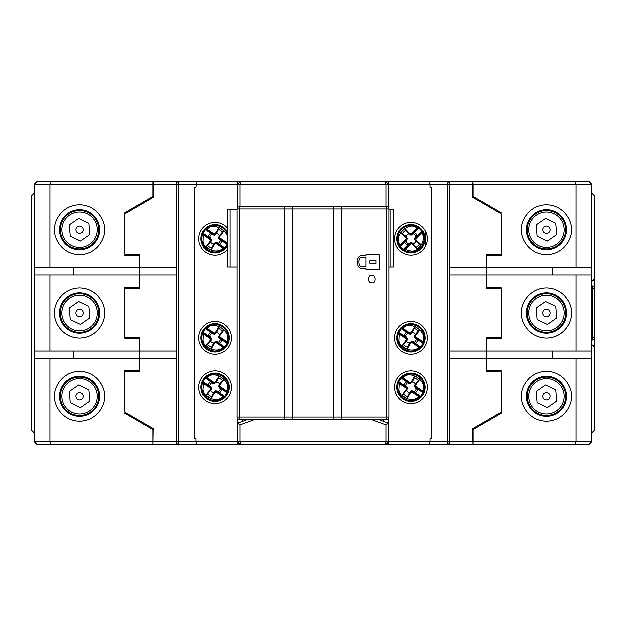 <?xml version="1.0" encoding="UTF-8"?>
<svg xmlns="http://www.w3.org/2000/svg" width="626" height="626" viewBox="0 0 626 626"><rect width="100%" height="100%" fill="white"/><g stroke="black" fill="none" stroke-linecap="round" stroke-linejoin="round"><path stroke-width="0.94" d="M98.791 396.281A19.242 19.242 0 0 1 79.557 415.523A19.242 19.242 0 0 1 60.315 396.281A19.242 19.242 0 0 1 79.557 377.048A19.242 19.242 0 0 1 98.791 396.281M79.557 415.883A19.594 19.594 0 0 0 99.151 396.281A19.594 19.594 0 0 0 79.557 376.688A19.594 19.594 0 0 0 59.963 396.281A19.594 19.594 0 0 0 79.557 415.883M97.296 396.281A17.739 17.739 0 0 1 79.557 414.029A17.739 17.739 0 0 1 61.817 396.281A17.739 17.739 0 0 1 79.557 378.542A17.739 17.739 0 0 1 97.296 396.281M89.44 396.281L88.9 389.81L78.618 384.951L69.275 391.43L70.214 402.761L80.488 407.62L89.839 401.141L88.9 389.81L78.618 384.951M83.235 396.281A3.678 3.678 0 0 0 79.557 392.612A3.678 3.678 0 0 0 75.879 396.281A3.678 3.678 0 0 0 79.557 399.959A3.678 3.678 0 0 0 83.235 396.281M70.143 401.962L70.214 402.761L80.488 407.62L89.839 401.141L89.768 400.343M59.47 229.719A20.087 20.087 0 0 1 79.557 209.632A20.087 20.087 0 0 1 99.644 229.719A20.087 20.087 0 0 1 79.557 249.797A20.087 20.087 0 0 1 59.47 229.719A20.087 20.087 0 0 0 79.557 249.797M59.47 313A20.087 20.087 0 0 1 79.557 292.913A20.087 20.087 0 0 1 99.644 313A20.087 20.087 0 0 1 79.557 333.087A20.087 20.087 0 0 1 59.47 313A20.087 20.087 0 0 0 79.557 333.087M59.47 396.281A20.087 20.087 0 0 1 79.557 376.203A20.087 20.087 0 0 1 99.644 396.281A20.087 20.087 0 0 1 79.557 416.368A20.087 20.087 0 0 1 59.47 396.281A20.087 20.087 0 0 0 79.557 416.368M124.871 254.211L124.871 212.668L124.871 254.211L139.575 254.211L139.575 267.685L49.916 267.685L49.916 184.154L50.706 181.211L37.177 181.211L34.242 184.154L34.242 267.685L49.916 267.685M124.871 337.492L124.871 287.279L124.871 337.492L139.575 337.492L139.575 350.967L49.916 350.967L49.916 275.033L139.575 275.033L139.575 287.279L124.871 287.279M124.871 412.213L124.871 370.569L124.871 412.213L153.292 428.622L153.041 444.789L176.313 444.789L176.313 441.846L178.222 441.846A2.942 1.033 90 0 0 179.255 444.789A2.942 2.942 0 0 1 176.313 441.846L153.292 441.846M49.916 358.315L34.242 358.315L34.242 441.846L37.177 444.789L153.041 444.789L153.041 441.846L49.916 441.846L49.916 358.315L139.575 358.315L139.575 370.569L124.871 370.569M34.242 184.154L153.041 184.154L153.041 181.211L50.706 181.211M124.871 255.431L139.575 255.431L139.575 288.508L124.871 288.508M153.041 184.154L153.041 196.4L124.871 212.668M124.871 338.721L139.575 338.721L139.575 358.315L139.575 350.967L176.313 350.967M124.871 413.332L153.041 429.6L153.041 441.846M34.242 441.846L49.916 441.846L50.706 444.789M49.916 275.033L34.242 275.033L34.242 350.967L49.916 350.967M34.242 358.315L34.242 350.967M34.242 275.033L34.242 267.685M73.43 275.033L73.43 267.685M73.43 358.315L73.43 350.967M565.685 313A19.242 19.242 0 0 1 546.443 332.242A19.242 19.242 0 0 1 527.209 313A19.242 19.242 0 0 1 546.443 293.758A19.242 19.242 0 0 1 565.685 313M526.849 313A19.594 19.594 0 0 0 546.443 332.594A19.594 19.594 0 0 0 566.037 313A19.594 19.594 0 0 0 546.443 293.406A19.594 19.594 0 0 0 526.849 313M564.183 313A17.739 17.739 0 0 1 546.443 330.739A17.739 17.739 0 0 1 528.704 313A17.739 17.739 0 0 1 546.443 295.261A17.739 17.739 0 0 1 564.183 313M546.443 309.322A3.678 3.678 0 0 0 542.765 313A3.678 3.678 0 0 0 546.443 316.678A3.678 3.678 0 0 0 550.121 313A3.678 3.678 0 0 0 546.443 309.322M555.786 306.521L545.512 301.669L536.161 308.141L537.1 319.479L547.382 324.331L556.725 317.859L555.786 306.521M546.443 323.892L547.382 324.331M201.071 340.442A14.21 14.21 0 0 1 212.316 323.791A14.21 14.21 0 0 1 228.967 335.043A14.21 14.21 0 0 1 217.715 351.687A14.21 14.21 0 0 1 200.813 337.743A14.202 14.202 0 0 1 228.96 335.043A14.202 14.202 0 0 1 216.369 351.875A14.202 14.202 0 0 1 201.071 340.442M214.554 343.275L210.946 349.151L205.954 345.779L210.97 340.599L211.478 338.423L209.608 336.264A5.611 5.611 0 0 1 211.627 333.275L214.335 334.206L216.494 332.328A5.611 5.611 0 0 1 219.483 334.347L218.552 337.054L219.836 338.877L220.274 338.956L219.397 337.531L220.156 337.696L226.432 341.937L226.706 341.53L227.582 341.999L227.512 343.51A13.756 13.756 0 0 1 225.031 347.18L223.654 347.806L222.895 347.172L223.169 346.765L216.893 342.524L216.455 341.882L217.871 341.788L215.704 341.28L213.881 342.563L211.244 347.727L213.654 343.807L215.915 342.375L216.893 342.524M211.924 333.322L210.446 332.226A7.168 7.168 0 0 0 208.192 335.559L209.765 336.522L210.641 337.946L209.882 337.79L202.198 332.969L205.359 328.642L206.423 328.447A0.493 0.485 -83.8 0 1 206.384 327.672L207.143 328.314L206.87 328.713L213.145 332.954L213.576 333.603L212.159 333.689M202.527 331.968A13.756 13.756 0 0 1 205.007 328.306L206.384 327.672A13.263 13.263 0 0 1 227.582 341.999A0.493 0.485 151.9 0 1 226.839 342.242L227.066 343.306L224.679 346.843L223.607 347.031A0.493 0.485 96.2 0 1 223.654 347.806A13.263 13.263 0 0 1 202.456 333.486A0.493 0.485 -28.1 0 1 203.192 333.235L202.973 332.171L210.046 336.96M205.813 327.625A0.493 0.485 95.7 0 0 205.868 328.392L213.576 333.603M205.007 328.306L212.441 333.423M202.198 332.969A0.493 0.485 -27.6 0 1 202.926 332.735L210.641 337.946M224.225 347.853A0.493 0.485 -84.3 0 0 224.171 347.094L216.455 341.882M225.031 347.18L217.598 342.062M227.512 343.51L219.984 338.525M227.841 342.508A0.493 0.485 152.4 0 1 227.105 342.743L219.397 337.531M220.156 337.696L219.656 336.843L220.133 334.206L219.069 334.887M215.485 332.21L219.092 326.334L216.385 331.678L214.123 333.102L213.145 332.954M209.882 337.79L210.383 338.635L209.898 341.272L210.97 340.599M219.092 326.334L224.085 329.706L220.133 334.206M216.494 332.328L218.795 327.75M218.466 328.36A9.993 9.993 0 0 1 222.433 331.044L222.879 330.512M210.946 349.151L211.244 347.727M222.433 331.044L219.483 334.347M219.836 338.877L220.43 339.222A5.611 5.611 0 0 1 218.411 342.211L217.871 341.788M210.547 341.131A5.611 5.611 0 0 0 213.536 343.15M218.552 337.054L219.656 336.843M210.446 332.226L211.627 333.275M209.608 336.264L208.192 335.559M210.195 336.6L209.765 336.522M216.385 331.678L216.158 332.922M218.106 342.164L219.585 343.259L218.411 342.211M219.585 343.259A7.168 7.168 0 0 0 221.839 339.926L220.274 338.956M220.43 339.222L221.839 339.926M214.123 333.102L214.335 334.206M210.383 338.635L211.478 338.423M213.654 343.807L213.881 342.563M215.915 342.375L215.704 341.28M98.791 313A19.242 19.242 0 0 1 79.557 332.242A19.242 19.242 0 0 1 60.315 313A19.242 19.242 0 0 1 79.557 293.758A19.242 19.242 0 0 1 98.791 313M79.557 332.594A19.594 19.594 0 0 0 99.151 313A19.594 19.594 0 0 0 79.557 293.406A19.594 19.594 0 0 0 59.963 313A19.594 19.594 0 0 0 79.557 332.594M97.296 313A17.739 17.739 0 0 1 79.557 330.739A17.739 17.739 0 0 1 61.817 313A17.739 17.739 0 0 1 79.557 295.261A17.739 17.739 0 0 1 97.296 313M80.488 324.331L89.839 317.859L89.44 313L88.9 306.521L78.618 301.669L69.275 308.141L70.214 319.479L80.488 324.331L89.839 317.859L88.9 306.521L78.618 301.669M83.235 313A3.678 3.678 0 0 0 79.557 309.322A3.678 3.678 0 0 0 75.879 313A3.678 3.678 0 0 0 79.557 316.678A3.678 3.678 0 0 0 83.235 313M70.143 318.673L70.214 319.479M410.985 252.982A14.21 14.21 0 0 1 396.774 238.78A14.21 14.21 0 0 1 410.985 224.57A14.21 14.21 0 0 1 425.187 238.78A14.21 14.21 0 0 1 410.985 252.982A14.202 14.202 0 0 1 396.782 238.78A14.202 14.202 0 0 1 410.985 224.577A14.202 14.202 0 0 1 425.187 238.78A14.202 14.202 0 0 1 410.985 252.982M416.321 240.282L421.408 244.946L417.151 249.203L413.019 243.295L410.985 242.379L408.504 243.811A5.611 5.611 0 0 1 405.953 241.26L407.385 238.78L405.953 236.299A5.611 5.611 0 0 1 408.504 233.748L410.985 235.18L413.019 234.265L413.176 233.85L411.611 234.445L411.916 233.725L417.268 228.373L416.924 228.02L417.55 227.254L419.021 227.614A13.756 13.756 0 0 1 422.151 230.736L422.503 232.215L421.736 232.833L421.392 232.489L416.032 237.849L415.32 238.154L415.5 236.745L414.584 238.78L415.5 240.814L420.069 244.383L416.673 241.276L415.703 238.78L416.032 237.849M406.055 240.971L404.693 242.215A7.168 7.168 0 0 0 407.542 245.063L408.786 243.71L410.359 243.115L410.053 243.827L403.864 250.463L400.21 246.534L400.225 245.447A0.493 0.485 -162.8 0 1 399.458 245.345L400.225 244.719L400.577 245.063L405.93 239.711L406.65 239.406L406.055 240.971L406.47 240.814M402.941 249.946A13.756 13.756 0 0 1 399.818 246.816L399.458 245.345A13.263 13.263 0 0 1 417.55 227.254A0.493 0.485 72.8 0 1 417.652 228.02L418.739 228.005L421.752 231.025L421.736 232.113A0.493 0.485 17.2 0 1 422.503 232.215A13.263 13.263 0 0 1 404.419 250.298A0.493 0.485 -107.2 0 1 404.31 249.531L403.23 249.547L409.271 243.506M399.302 245.893A0.493 0.485 16.6 0 0 400.061 245.987L406.65 239.406M399.818 246.816L406.251 240.494M403.864 250.463A0.493 0.485 -106.6 0 1 403.77 249.696L410.359 243.115M422.66 231.659A0.493 0.485 -163.4 0 0 421.901 231.565L415.32 238.154M422.151 230.736L415.711 237.066M419.021 227.614L412.698 234.046M418.098 227.097A0.493 0.485 73.4 0 1 418.191 227.864L411.611 234.445M411.916 233.725L410.985 234.054L408.488 233.083L408.95 234.265M405.64 237.27L400.554 232.614L405.288 236.284L406.258 238.78L405.93 239.711M410.053 243.827L410.985 243.498L413.481 244.469L413.019 243.295M400.554 232.614L404.811 228.349L408.488 233.083M405.953 236.299L401.892 233.169M402.432 233.608A9.993 9.993 0 0 1 405.812 230.227L405.374 229.687M421.408 244.946L420.069 244.383M405.812 230.227L408.504 233.748M413.019 234.265L413.465 233.748A5.611 5.611 0 0 1 416.016 236.299L415.5 236.745M413.465 243.811A5.611 5.611 0 0 0 416.016 241.26M410.985 235.18L410.985 234.054M404.693 242.215L405.953 241.26M408.504 243.811L407.542 245.063M408.95 243.295L408.786 243.71M405.288 236.284L406.47 236.745M415.907 236.581L417.268 235.337L416.016 236.299M417.268 235.337A7.168 7.168 0 0 0 414.42 232.489L413.176 233.85M413.465 233.748L414.42 232.489M406.258 238.78L407.385 238.78M410.985 243.498L410.985 242.379M416.673 241.276L415.5 240.814M415.703 238.78L414.584 238.78M397.048 390.014A14.21 14.21 0 0 1 408.191 373.292A14.21 14.21 0 0 1 424.913 384.434A14.21 14.21 0 0 1 413.77 401.149A14.21 14.21 0 0 1 397.048 390.014A14.202 14.202 0 0 1 410.985 373.018A14.202 14.202 0 0 1 424.905 384.434A14.202 14.202 0 0 1 410.985 401.423A14.202 14.202 0 0 1 397.056 390.014M410.554 392.752L406.986 398.66L401.97 395.319L406.955 390.1L407.456 387.932L405.562 385.78A5.611 5.611 0 0 1 407.565 382.776L410.273 383.691L412.424 381.805A5.611 5.611 0 0 1 415.429 383.801L414.514 386.516L415.813 388.331L415.359 386.985L416.118 387.142L422.425 391.344L422.691 390.937L423.575 391.399L423.512 392.909A13.756 13.756 0 0 1 421.055 396.594L419.686 397.228L418.919 396.602L419.193 396.195L412.886 391.993L412.448 391.352L414.099 391.626L413.864 391.25L411.689 390.749L409.873 392.048L407.268 397.236L409.654 393.292L411.908 391.853L412.886 391.993M407.862 382.822L406.376 381.735A7.168 7.168 0 0 0 404.146 385.084L405.718 386.039L406.61 387.455L405.844 387.298L398.128 382.541L401.266 378.182L402.33 377.987A0.493 0.485 -84.2 0 1 402.283 377.212L403.042 377.846L402.776 378.253L409.075 382.455L409.514 383.096L408.105 383.19M398.457 381.531A13.756 13.756 0 0 1 400.906 377.854L402.283 377.212A13.263 13.263 0 0 1 423.575 391.399A0.493 0.485 151.5 0 1 422.84 391.649L423.066 392.705L420.703 396.258L419.631 396.454A0.493 0.485 95.8 0 1 419.686 397.228A13.263 13.263 0 0 1 398.394 383.049A0.493 0.485 -28.5 0 1 399.13 382.799L398.895 381.735L406.008 386.469M401.712 377.165A0.493 0.485 95.3 0 0 401.767 377.932L409.514 383.096M400.906 377.854L408.371 382.924M398.128 382.541A0.493 0.485 -27.9 0 1 398.864 382.298L406.61 387.455M420.257 397.275A0.493 0.485 -84.7 0 0 420.195 396.508L412.448 391.352M421.055 396.594L413.59 391.524M423.512 392.909L415.954 387.971M423.833 391.907A0.493 0.485 152.1 0 1 423.106 392.142L415.359 386.985M416.118 387.142L415.609 386.297L416.079 383.66L415.015 384.341M411.415 381.688L414.983 375.788L412.307 381.148L410.053 382.596L409.075 382.455M405.844 387.298L406.352 388.151L405.891 390.788L406.955 390.1M414.983 375.788L419.991 379.129L416.079 383.66M412.424 381.805L414.694 377.204M414.373 377.822A9.993 9.993 0 0 1 418.356 380.475L418.794 379.935M406.986 398.66L407.268 397.236M418.356 380.475L415.429 383.801M415.813 388.331L416.4 388.668A5.611 5.611 0 0 1 414.404 391.665L413.864 391.25M406.54 390.64A5.611 5.611 0 0 0 409.537 392.643M414.514 386.516L415.609 386.297M406.376 381.735L407.565 382.776M405.562 385.78L404.146 385.084M406.157 386.117L405.718 386.039M412.307 381.148L412.088 382.392M414.099 391.626L415.586 392.713L414.404 391.665M415.586 392.713A7.168 7.168 0 0 0 417.824 389.356L416.243 388.41M416.4 388.668L417.824 389.356M410.053 382.596L410.273 383.691M406.352 388.151L407.456 387.932M409.654 393.292L409.873 392.048M411.908 391.853L411.689 390.749M393.347 209.264L390.898 209.264L390.898 267.067L393.347 267.067L393.347 209.264M227.598 267.067L227.598 209.264L230.047 209.264L230.047 267.067L227.598 267.067M390.898 209.264L388.934 209.264M390.898 267.067L388.934 267.067M237.066 267.067L230.047 267.067M237.066 209.264L230.047 209.264M201.071 389.92A14.21 14.21 0 0 1 212.316 373.276A14.21 14.21 0 0 1 228.967 384.52A14.21 14.21 0 0 1 217.715 401.172A14.21 14.21 0 0 1 200.813 387.22A14.202 14.202 0 0 1 228.96 384.52A14.202 14.202 0 0 1 216.369 401.36A14.202 14.202 0 0 1 201.071 389.92M214.554 392.752L210.946 398.629L205.954 395.256L210.97 390.076L211.478 387.909L209.608 385.741A5.611 5.611 0 0 1 211.627 382.752L214.335 383.683L216.494 381.813A5.611 5.611 0 0 1 219.483 383.832L218.552 386.539L219.836 388.363L220.274 388.441L219.397 387.017L220.156 387.173L226.432 391.414L226.706 391.015L227.582 391.477L227.512 392.995A13.756 13.756 0 0 1 225.031 396.657L223.654 397.291L222.895 396.649L223.169 396.242L216.893 392.001L216.455 391.36L217.871 391.273L215.704 390.757L213.881 392.04L211.244 397.213L213.654 393.284L215.915 391.86L216.893 392.001M211.924 382.799L210.446 381.704A7.168 7.168 0 0 0 208.192 385.037L209.765 386.007L210.641 387.431L209.882 387.267L202.198 382.455L205.359 378.12L206.423 377.932A0.493 0.485 -83.8 0 1 206.384 377.157L207.143 377.791L206.87 378.198L213.145 382.439L213.576 383.081L212.159 383.175M202.527 381.453A13.756 13.756 0 0 1 205.007 377.783L206.384 377.157A13.263 13.263 0 0 1 227.582 391.477A0.493 0.485 151.9 0 1 226.839 391.727L227.066 392.792L224.679 396.321L223.607 396.516A0.493 0.485 96.2 0 1 223.654 397.291A13.263 13.263 0 0 1 202.456 382.963A0.493 0.485 -28.1 0 1 203.192 382.721L202.973 381.657L210.046 386.438M205.813 377.102A0.493 0.485 95.7 0 0 205.868 377.869L213.576 383.081M205.007 377.783L212.441 382.901M202.198 382.455A0.493 0.485 -27.6 0 1 202.926 382.22L210.641 387.431M224.225 397.338A0.493 0.485 -84.3 0 0 224.171 396.571L216.455 391.36M225.031 396.657L217.598 391.54M227.512 392.995L219.984 388.003M227.841 391.993A0.493 0.485 152.4 0 1 227.105 392.228L219.397 387.017M220.156 387.173L219.656 386.328L220.133 383.691L219.069 384.364M215.485 381.688L219.092 375.811L216.385 381.156L214.123 382.588L213.145 382.439M209.882 387.267L210.383 388.12L209.898 390.749L210.97 390.076M219.092 375.811L224.085 379.184L220.133 383.691M216.494 381.813L218.795 377.235M218.466 377.846A9.993 9.993 0 0 1 222.433 380.522L222.879 379.99M210.946 398.629L211.244 397.213M222.433 380.522L219.483 383.832M219.836 388.363L220.43 388.699A5.611 5.611 0 0 1 218.411 391.688L217.871 391.273M210.547 390.616A5.611 5.611 0 0 0 213.536 392.635M218.552 386.539L219.656 386.328M210.446 381.704L211.627 382.752M209.608 385.741L208.192 385.037M210.195 386.085L209.765 386.007M216.385 381.156L216.158 382.4M218.106 391.641L219.585 392.737L218.411 391.688M219.585 392.737A7.168 7.168 0 0 0 221.839 389.403L220.274 388.441M220.43 388.699L221.839 389.403M214.123 382.588L214.335 383.683M210.383 388.12L211.478 387.909M213.654 393.284L213.881 392.04M215.915 391.86L215.704 390.757M565.685 229.719A19.242 19.242 0 0 1 546.443 248.952A19.242 19.242 0 0 1 527.209 229.719A19.242 19.242 0 0 1 546.443 210.477A19.242 19.242 0 0 1 565.685 229.719M526.849 229.719A19.594 19.594 0 0 0 546.443 249.312A19.594 19.594 0 0 0 566.037 229.719A19.594 19.594 0 0 0 546.443 210.117A19.594 19.594 0 0 0 526.849 229.719M564.183 229.719A17.739 17.739 0 0 1 546.443 247.458A17.739 17.739 0 0 1 528.704 229.719A17.739 17.739 0 0 1 546.443 211.971A17.739 17.739 0 0 1 564.183 229.719M546.443 218.826L545.512 218.38L536.161 224.859L537.1 236.19L547.382 241.049L556.725 234.57L555.786 223.239L545.512 218.38M546.443 226.041A3.678 3.678 0 0 0 542.765 229.719A3.678 3.678 0 0 0 546.443 233.388A3.678 3.678 0 0 0 550.121 229.719A3.678 3.678 0 0 0 546.443 226.041M546.443 240.603L547.382 241.049M98.791 229.719A19.242 19.242 0 0 1 79.557 248.952A19.242 19.242 0 0 1 60.315 229.719A19.242 19.242 0 0 1 79.557 210.477A19.242 19.242 0 0 1 98.791 229.719M79.557 249.312A19.594 19.594 0 0 0 99.151 229.719A19.594 19.594 0 0 0 79.557 210.117A19.594 19.594 0 0 0 59.963 229.719A19.594 19.594 0 0 0 79.557 249.312M97.296 229.719A17.739 17.739 0 0 1 79.557 247.458A17.739 17.739 0 0 1 61.817 229.719A17.739 17.739 0 0 1 79.557 211.971A17.739 17.739 0 0 1 97.296 229.719M88.97 224.038L88.9 223.239L78.618 218.38L69.275 224.859L70.214 236.19L80.488 241.049L89.839 234.57L88.9 223.239L78.618 218.38M83.235 229.719A3.678 3.678 0 0 0 79.557 226.041A3.678 3.678 0 0 0 75.879 229.719A3.678 3.678 0 0 0 79.557 233.388A3.678 3.678 0 0 0 83.235 229.719M80.488 241.049L89.839 234.57L89.768 233.772M69.674 229.719L70.214 236.19M566.53 396.281A20.087 20.087 0 0 1 546.443 416.368A20.087 20.087 0 0 1 526.356 396.281A20.087 20.087 0 0 1 546.443 376.203A20.087 20.087 0 0 1 566.53 396.281M566.53 313A20.087 20.087 0 0 1 546.443 333.087A20.087 20.087 0 0 1 526.356 313A20.087 20.087 0 0 1 546.443 292.913A20.087 20.087 0 0 1 566.53 313M566.53 229.719A20.087 20.087 0 0 1 546.443 249.797A20.087 20.087 0 0 1 526.356 229.719A20.087 20.087 0 0 1 546.443 209.632A20.087 20.087 0 0 1 566.53 229.719M501.129 371.789L501.129 413.332L501.129 371.789L486.425 371.789L486.425 358.315L576.084 358.315L576.084 441.846L575.294 444.789L588.823 444.789L591.758 441.846L591.758 358.315L576.084 358.315M501.129 288.508L501.129 338.721L501.129 288.508L486.425 288.508L486.425 275.033L576.084 275.033L576.084 350.967L486.425 350.967L486.425 338.721L501.129 338.721M501.129 213.787L501.129 255.431L501.129 213.787L472.708 197.378L472.708 181.211L446.745 181.211A2.942 2.942 0 0 1 449.687 184.154L447.778 184.154A2.942 1.033 -90 0 0 446.745 181.211L179.255 181.211A2.942 1.033 90 0 0 178.222 184.154L178.222 441.846L195.915 441.846L195.915 438.904L194.193 438.904L194.193 187.096L195.915 187.096L196.447 181.211M576.084 267.685L591.758 267.685L591.758 184.154L588.823 181.211L472.708 181.211L472.959 184.154L576.084 184.154L576.084 267.685L486.425 267.685L486.425 255.431L501.129 255.431M591.758 441.846L472.959 441.846L472.959 444.789L575.294 444.789M501.129 370.569L486.425 370.569L486.425 350.967L486.425 358.315L449.687 358.315M472.959 441.846L472.959 429.6L501.129 413.332M501.129 287.279L486.425 287.279L486.425 267.685L486.425 275.033L449.687 275.033M501.129 212.668L472.959 196.4L472.959 184.154M591.758 184.154L576.084 184.154L575.294 181.211M576.084 350.967L591.758 350.967L591.758 275.033L576.084 275.033M591.758 267.685L591.758 275.033M591.758 350.967L591.758 358.315M552.57 350.967L552.57 358.315M552.57 267.685L552.57 275.033M565.685 396.281A19.242 19.242 0 0 1 546.443 415.523A19.242 19.242 0 0 1 527.209 396.281A19.242 19.242 0 0 1 546.443 377.048A19.242 19.242 0 0 1 565.685 396.281M526.849 396.281A19.594 19.594 0 0 0 546.443 415.883A19.594 19.594 0 0 0 566.037 396.281A19.594 19.594 0 0 0 546.443 376.688A19.594 19.594 0 0 0 526.849 396.281M564.183 396.281A17.739 17.739 0 0 1 546.443 414.029A17.739 17.739 0 0 1 528.704 396.281A17.739 17.739 0 0 1 546.443 378.542A17.739 17.739 0 0 1 564.183 396.281M536.161 391.43L537.1 402.761L547.382 407.62L556.725 401.141L555.786 389.81L545.512 384.951L536.161 391.43L537.1 402.761M546.443 385.397L545.512 384.951M546.443 392.612A3.678 3.678 0 0 0 542.765 396.281A3.678 3.678 0 0 0 546.443 399.959A3.678 3.678 0 0 0 550.121 396.281A3.678 3.678 0 0 0 546.443 392.612M546.443 407.174L547.382 407.62M371.789 282.874C367.431 284.173 367.431 274.219 371.789 275.518C376.156 274.219 376.156 284.173 371.789 282.874M370.569 260.338L371.875 260.948L375.952 260.338L375.952 263.765L371.875 263.155L370.569 263.765C368.526 262.623 368.526 261.48 370.569 260.338M237.066 208.896A2.449 2.449 0 0 1 239.515 206.447L239.304 208.896L284.329 208.896L284.329 417.104L239.304 417.104L239.304 208.896L237.066 208.896L237.066 417.104L239.304 417.104L239.515 419.553A2.449 2.449 0 0 1 237.066 417.104M386.485 206.447A2.449 2.449 0 0 1 388.934 208.896L386.696 208.896L386.696 417.104L341.671 417.104L341.671 208.896L386.696 208.896L386.485 206.447L239.515 206.447M388.934 417.104A2.449 2.449 0 0 1 386.485 419.553L386.696 417.104L388.934 417.104L388.934 208.896M386.485 419.553L239.515 419.553M362.97 255.682C355.411 253.413 355.411 270.682 362.97 268.421L365.913 268.421L365.913 269.399L379.137 269.399L379.137 254.704L365.913 254.704L365.913 255.682L362.97 255.682M362.97 266.699C357.446 268.358 357.446 255.737 362.97 257.396L365.913 257.396L365.913 266.699L362.97 266.699M397.048 340.528A14.21 14.21 0 0 1 408.191 323.806A14.21 14.21 0 0 1 424.913 334.949A14.21 14.21 0 0 1 413.77 351.671A14.21 14.21 0 0 1 397.048 340.528A14.202 14.202 0 0 1 410.985 323.54A14.202 14.202 0 0 1 424.905 334.949A14.202 14.202 0 0 1 410.985 351.945A14.202 14.202 0 0 1 397.056 340.528M410.554 343.275L406.986 349.175L401.97 345.834L406.955 340.622L407.456 338.447L405.562 336.295A5.611 5.611 0 0 1 407.565 333.298L410.273 334.214L412.088 332.915L414.373 328.337A9.993 9.993 0 0 1 418.356 330.99L415.015 334.863L414.514 337.031L415.813 338.846L415.359 337.508L416.118 337.664L422.425 341.859L422.691 341.452L423.575 341.913L423.512 343.431A13.756 13.756 0 0 1 421.055 347.109L419.686 347.751L418.919 347.117L419.193 346.71L412.886 342.508L412.448 341.866L413.864 341.773L411.689 341.272L409.873 342.571L407.268 347.759L409.654 343.815L411.908 342.367L412.886 342.508M406.54 341.162A5.611 5.611 0 0 0 409.537 343.158M407.862 333.337L406.376 332.25A7.168 7.168 0 0 0 404.146 335.606L405.718 336.553L406.61 337.977L405.844 337.821L398.128 333.055L401.266 328.705L402.33 328.509A0.493 0.485 -84.2 0 1 402.283 327.734L403.042 328.36L402.776 328.767L409.075 332.969L409.514 333.611L407.862 333.337L408.105 333.713M398.457 332.054A13.756 13.756 0 0 1 400.906 328.368L402.283 327.734A13.263 13.263 0 0 1 423.575 341.913A0.493 0.485 151.5 0 1 422.84 342.164L423.066 343.228L420.703 346.781L419.631 346.976A0.493 0.485 95.8 0 1 419.686 347.751A13.263 13.263 0 0 1 398.394 333.564A0.493 0.485 -28.5 0 1 399.13 333.314L398.895 332.257L406.008 336.991M401.712 327.688A0.493 0.485 95.3 0 0 401.767 328.454L409.514 333.611M400.906 328.368L408.371 333.439M398.128 333.055A0.493 0.485 -27.9 0 1 398.864 332.813L406.61 337.977M420.257 347.798A0.493 0.485 -84.7 0 0 420.195 347.031L412.448 341.866M421.055 347.109L413.59 342.039M423.512 343.431L415.954 338.494M423.833 342.422A0.493 0.485 152.1 0 1 423.106 342.665L415.359 337.508M416.118 337.664L415.609 336.811L416.079 334.174L415.015 334.863M411.415 332.21L414.983 326.303L412.307 331.67L410.053 333.11L409.075 332.969M405.844 337.821L406.352 338.666L405.891 341.303L406.955 340.622M414.983 326.303L419.991 329.644L416.079 334.174M414.373 328.337L414.694 327.727M418.356 330.99L418.794 330.458M406.986 349.175L407.268 347.759M412.424 332.32A5.611 5.611 0 0 1 415.429 334.323M415.813 338.846L416.4 339.182A5.611 5.611 0 0 1 414.404 342.187L413.864 341.773M414.514 337.031L415.609 336.811M406.376 332.25L407.565 333.298M405.562 336.295L404.146 335.606M406.157 336.631L405.718 336.553M412.307 331.67L412.088 332.915M414.099 342.14L415.586 343.228L414.404 342.187M415.586 343.228A7.168 7.168 0 0 0 417.824 339.879L416.243 338.924M416.4 339.182L417.824 339.879M410.053 333.11L410.273 334.214M406.352 338.666L407.456 338.447M409.654 343.815L409.873 342.571M411.908 342.367L411.689 341.272M215.015 403.637A16.409 16.409 0 0 1 198.606 387.22A16.409 16.409 0 0 1 215.015 370.811A16.409 16.409 0 0 1 231.432 387.22A16.409 16.409 0 0 1 215.015 403.637M215.015 354.152A16.409 16.409 0 0 1 198.606 337.743A16.409 16.409 0 0 1 215.015 321.326A16.409 16.409 0 0 1 231.432 337.743A16.409 16.409 0 0 1 215.015 354.152M227.598 249.32A16.409 16.409 0 0 1 198.606 238.78A16.409 16.409 0 0 1 227.598 228.24M410.985 222.363A16.409 16.409 0 0 0 394.568 238.78A16.409 16.409 0 0 0 410.985 255.189A16.409 16.409 0 0 0 427.394 238.78A16.409 16.409 0 0 0 410.985 222.363M410.985 321.326A16.409 16.409 0 0 0 394.568 337.743A16.409 16.409 0 0 0 410.985 354.152A16.409 16.409 0 0 0 427.394 337.743A16.409 16.409 0 0 0 410.985 321.326M410.985 370.811A16.409 16.409 0 0 0 394.568 387.22A16.409 16.409 0 0 0 410.985 403.637A16.409 16.409 0 0 0 427.394 387.22A16.409 16.409 0 0 0 410.985 370.811M247.646 419.553L237.551 423.231L240.001 424.944L254.813 419.553M371.187 419.553L385.999 424.944L388.449 423.231L378.354 419.553M449.687 444.789L449.687 441.846L472.708 441.846L472.959 444.789L446.745 444.789A2.942 1.033 -90 0 0 447.778 441.846L449.687 441.846A2.942 2.942 0 0 1 446.745 444.789L385.506 444.789A2.942 2.942 0 0 0 388.449 441.846L388.449 418.575M385.999 424.944L385.999 441.846L240.001 441.846L240.001 424.944M237.551 418.575L237.551 441.846L240.494 444.789L196.447 444.789L195.915 441.846L237.551 441.846A2.942 2.942 0 0 0 240.494 444.789A2.942 2.942 0 0 1 237.551 441.846L240.001 441.846L241.221 444.789L240.494 444.789M242.45 421.447L242.45 419.553M383.55 419.553L383.55 421.447M176.313 267.685L139.575 267.685L139.575 275.033L176.313 275.033M132.219 254.211L132.219 255.431M132.219 287.279L132.219 288.508M132.219 337.492L132.219 338.721M132.219 370.569L132.219 371.789M176.313 358.315L139.575 358.315L139.575 371.789L124.871 371.789M472.708 441.846L472.708 428.622L501.129 412.213M493.781 371.789L493.781 370.569M493.781 338.721L493.781 337.492M449.687 350.967L486.425 350.967L486.425 337.492L501.129 337.492M493.781 288.508L493.781 287.279M493.781 255.431L493.781 254.211M449.687 267.685L486.425 267.685L486.425 254.211L501.129 254.211M449.687 441.846L449.687 184.154L472.708 184.154M388.449 207.425L388.449 184.154L430.085 184.154L430.085 187.096L431.807 187.096L431.807 438.904L430.085 438.904L430.085 441.846L385.999 441.846L384.779 444.789L241.221 444.789M240.001 206.447L240.001 184.154L385.999 184.154L385.999 206.447M176.313 441.846L176.313 184.154A2.942 2.942 0 0 1 179.255 181.211L153.292 181.211L153.292 184.154L237.551 184.154L237.551 207.425M153.292 184.154L153.292 197.378L124.871 213.787M153.292 197.378L151.343 197.378M151.343 428.622L153.292 428.622M429.553 444.789L430.085 441.846L447.778 441.846L447.778 184.154L430.085 184.154L429.553 181.211M384.779 444.789L385.506 444.789L388.449 441.846L388.449 444.789L345.826 444.789M196.447 444.789L176.313 444.789M474.657 428.622L472.708 428.622M474.657 197.378L472.708 197.378M384.779 181.211L385.999 184.154L388.449 184.154L385.506 181.211M240.494 181.211L237.551 184.154L240.001 184.154L241.221 181.211M425.68 246.081L425.68 231.471M591.758 281.645L594.7 278.703L594.7 280.667L592.744 280.667M592.744 345.333L594.7 345.333L594.7 288.508L592.251 288.508L592.251 286.059A2.449 2.449 0 0 1 594.7 288.508L594.7 280.667M594.7 337.492A2.449 2.449 0 0 1 592.251 339.941L592.251 337.492L594.7 337.492L594.7 335.043M594.7 345.333L594.7 347.297L591.758 344.355M227.598 245.376A14.21 14.21 0 0 1 201.071 241.48A14.21 14.21 0 0 1 227.598 232.176M227.598 244.343L227.512 244.547A13.756 13.756 0 0 1 225.031 248.217L223.654 248.843L222.895 248.209L223.169 247.802L216.893 243.561L216.455 242.919L217.871 242.825L215.704 242.317L213.881 243.6L211.244 248.765L213.654 244.844L215.915 243.412L216.893 243.561M214.554 244.312L210.946 250.189L205.954 246.816L210.97 241.636L211.478 239.461L209.608 237.301A5.611 5.611 0 0 1 211.627 234.312L214.335 235.243L216.158 233.96L218.466 229.398A9.993 9.993 0 0 1 222.433 232.082L219.069 235.924L218.552 238.091L219.836 239.915L220.274 239.993L219.397 238.569L220.156 238.733L227.841 243.545M210.547 242.168A5.611 5.611 0 0 0 213.536 244.187M211.924 234.359L210.446 233.263A7.168 7.168 0 0 0 208.192 236.597L209.765 237.559L210.641 238.983L209.882 238.827L202.198 234.007L205.359 229.679L206.423 229.484A0.493 0.485 -83.8 0 1 206.384 228.709L207.143 229.351L206.87 229.758L213.145 233.999L213.576 234.64L212.159 234.727M202.527 233.005A13.756 13.756 0 0 1 205.007 229.343L206.384 228.709A13.263 13.263 0 0 1 227.598 234.586M205.813 228.662A0.493 0.485 95.7 0 0 205.868 229.429L213.576 234.64M205.007 229.343L212.441 234.46M202.198 234.007A0.493 0.485 -27.6 0 1 202.926 233.772L202.973 233.208L210.046 237.997M224.225 248.898A0.493 0.485 -84.3 0 0 224.171 248.131L223.607 248.068A0.493 0.485 96.2 0 1 223.654 248.843A13.263 13.263 0 0 1 202.456 234.523A0.493 0.485 -28.1 0 1 203.192 234.273L210.641 238.983M225.031 248.217L216.455 242.919M227.512 244.547L227.066 244.343L224.679 247.88L217.598 243.099M227.598 243.811A0.493 0.485 152.4 0 1 227.105 243.78L227.066 244.343L219.984 239.562M227.598 242.974A13.263 13.263 0 0 1 227.582 243.037A0.493 0.485 151.9 0 1 226.839 243.279L219.397 238.569M220.156 238.733L219.656 237.88L220.133 235.251L219.069 235.924M215.485 233.248L219.092 227.371L216.385 232.715L214.123 234.14L213.145 233.999M209.882 238.827L210.383 239.672L209.898 242.309L210.97 241.636M219.092 227.371L224.085 230.744L220.133 235.251M218.466 229.398L218.795 228.787M222.433 232.082L222.879 231.55M210.946 250.189L211.244 248.765M216.494 233.365A5.611 5.611 0 0 1 219.483 235.384M219.836 239.915L220.43 240.259A5.611 5.611 0 0 1 218.411 243.248L217.871 242.825M218.552 238.091L219.656 237.88M210.446 233.263L211.627 234.312M209.608 237.301L208.192 236.597M210.195 237.637L209.765 237.559M216.385 232.715L216.158 233.96M218.106 243.201L219.585 244.296L218.411 243.248M219.585 244.296A7.168 7.168 0 0 0 221.839 240.963L220.274 239.993M220.43 240.259L221.839 240.963M214.123 234.14L214.335 235.243M210.383 239.672L211.478 239.461M213.654 244.844L213.881 243.6M215.915 243.412L215.704 242.317M591.758 339.941L592.251 339.941M592.251 286.059L591.758 286.059M34.242 192.972L31.3 195.915L31.3 430.085L34.242 433.028M594.7 278.703L594.7 195.915L591.758 192.972M591.758 433.028L594.7 430.085L594.7 347.297M237.551 441.846L237.551 444.789L280.174 444.789M178.277 444.789L197.871 444.789M45.995 444.789L124.871 444.789M501.129 444.789L580.005 444.789M428.129 444.789L447.723 444.789M197.871 181.211L178.277 181.211M124.871 181.211L45.995 181.211M580.005 181.211L501.129 181.211M447.723 181.211L345.826 181.211M280.174 181.211L237.551 181.211L237.551 184.154M104.542 229.719C105.544 222.41 98.047 205.07 79.557 204.725C61.066 205.07 53.57 222.41 54.572 229.719C53.57 237.027 61.066 254.359 79.557 254.704C98.047 254.359 105.544 237.027 104.542 229.719M104.542 313C105.544 305.691 98.047 288.359 79.557 288.015C61.066 288.359 53.57 305.691 54.572 313C53.57 320.309 61.066 337.641 79.557 337.985C98.047 337.641 105.544 320.309 104.542 313M104.542 396.281C105.544 388.973 98.047 371.641 79.557 371.296C61.066 371.641 53.57 388.973 54.572 396.281C53.57 403.59 61.066 420.93 79.557 421.275C98.047 420.93 105.544 403.59 104.542 396.281M215.86 342.414L222.895 347.172C217.582 353.471 203.09 348.314 202.957 340.075L203.333 333.948L210.367 338.705M214.178 333.063L207.143 328.314C213.568 319.338 232.629 332.218 226.706 341.53L219.663 336.772M206.423 328.447L206.87 328.713M226.432 341.937L226.839 342.242M224.085 329.706L219.976 335.246M203.606 333.548L203.192 333.235M223.607 347.031L223.169 346.765M205.954 345.779L210.062 340.239M209.898 341.272L207.159 344.973M211.565 347.117A9.993 9.993 0 0 1 207.605 344.441M415.734 238.842L421.736 232.833C426.916 239.249 419.099 252.497 410.985 251.065L405.038 249.531L411.047 243.53M406.235 238.717L400.225 244.719C392.643 236.706 408.911 220.438 416.924 228.02L410.922 234.03M404.811 228.349L409.474 233.435M417.151 249.203L412.487 244.117M413.481 244.469L416.587 247.865M419.537 243.944A9.993 9.993 0 0 1 416.149 247.333M411.853 391.892L418.919 396.602C413.653 402.941 399.122 397.878 398.934 389.638L399.271 383.511L406.337 388.214M410.116 382.556L403.042 377.846C409.412 368.831 428.56 381.586 422.691 390.937L415.625 386.226M402.33 377.987L402.776 378.253M422.425 391.344L422.84 391.649M419.991 379.129L415.922 384.693M399.545 383.104L399.13 382.799M419.631 396.454L419.193 396.195M401.97 395.319L406.039 389.748M405.891 390.788L403.167 394.505M407.596 396.626A9.993 9.993 0 0 1 403.613 393.973M215.86 391.899L222.895 396.649C217.582 402.956 203.09 397.8 202.957 389.56L203.333 383.433L210.367 388.19M214.178 382.549L207.143 377.791C213.568 368.824 232.629 381.704 226.706 391.015L219.663 386.258M206.423 377.932L206.87 378.198M226.432 391.414L226.839 391.727M224.085 379.184L219.976 384.724M203.606 383.026L203.192 382.721M223.607 396.516L223.169 396.242M205.954 395.256L210.062 389.716M209.898 390.749L207.159 394.45M211.565 396.602A9.993 9.993 0 0 1 207.605 393.918M521.458 396.281C520.456 403.59 527.953 420.93 546.443 421.275C564.934 420.93 572.43 403.59 571.428 396.281C572.43 388.973 564.934 371.641 546.443 371.296C527.953 371.641 520.456 388.973 521.458 396.281M521.458 313C520.456 320.309 527.953 337.641 546.443 337.985C564.934 337.641 572.43 320.309 571.428 313C572.43 305.691 564.934 288.359 546.443 288.015C527.953 288.359 520.456 305.691 521.458 313M521.458 229.719C520.456 237.027 527.953 254.359 546.443 254.704C564.934 254.359 572.43 237.027 571.428 229.719C572.43 222.41 564.934 205.07 546.443 204.725C527.953 205.07 520.456 222.41 521.458 229.719M526.356 396.281A20.087 20.087 0 0 1 546.443 376.203M526.356 313A20.087 20.087 0 0 1 546.443 292.913M526.356 229.719A20.087 20.087 0 0 1 546.443 209.632M292.694 419.553L292.694 208.896L284.329 208.896L284.54 206.447M333.306 206.447L333.306 208.896L292.694 208.896L292.694 206.447M333.306 419.553L333.306 208.896L341.671 208.896L341.46 206.447M341.46 419.553L341.671 417.104L284.329 417.104L284.54 419.553M411.853 342.406L418.919 347.117C413.653 353.455 399.122 348.392 398.934 340.153L399.271 334.026L406.337 338.736M410.116 333.071L403.042 328.36C409.412 319.354 428.56 332.101 422.691 341.452L415.625 336.749M402.33 328.509L402.776 328.767M422.425 341.859L422.84 342.164M419.991 329.644L415.922 335.215M399.545 333.619L399.13 333.314M419.631 346.976L419.193 346.71M401.97 345.834L406.039 340.27M405.891 341.303L403.167 345.02M407.596 347.14A9.993 9.993 0 0 1 403.613 344.488M449.687 184.154L449.687 181.211M388.449 184.154L388.449 181.211M176.313 184.154L176.313 181.211M227.598 245.369A14.202 14.202 0 0 1 200.813 238.78A14.202 14.202 0 0 1 227.598 232.191M215.86 243.451L222.895 248.209C217.582 254.508 203.09 249.351 202.957 241.112L203.333 234.985L210.367 239.742M214.178 234.101L207.143 229.351C213.568 220.375 232.629 233.255 226.706 242.567L219.663 237.81M206.423 229.484L206.87 229.758M226.432 242.974L226.839 243.279M224.085 230.744L219.976 236.284M203.606 234.586L203.192 234.273M223.607 248.068L223.169 247.802M205.954 246.816L210.062 241.276M209.898 242.309L207.159 246.01M211.565 248.154A9.993 9.993 0 0 1 207.605 245.478M591.758 288.508L592.251 288.508L592.251 337.492L591.758 337.492"/></g></svg>
